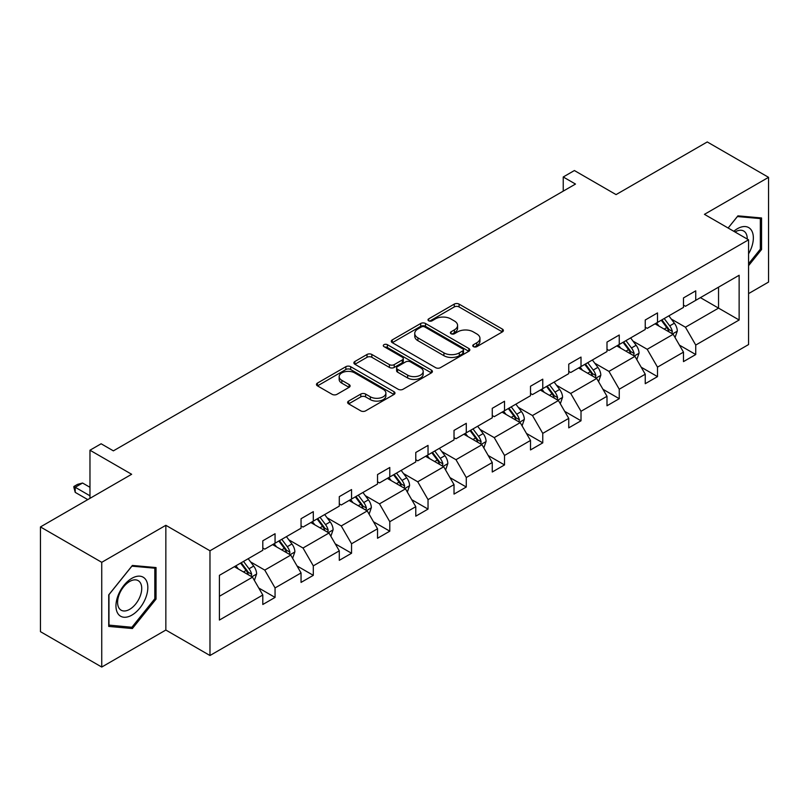 <?xml version="1.0" encoding="UTF-8"?>
<svg xmlns="http://www.w3.org/2000/svg" width="809" height="809" viewBox="0 0 809 809"><rect width="100%" height="100%" fill="white"/><g stroke="black" fill="none" stroke-linecap="round" stroke-linejoin="round"><path stroke-width="1.21" d="M473.457 346.656A2.387 1.375 0 0 0 476.825 346.656L502.389 331.892A3.408 1.962 0 0 0 503.39 330.497A3.408 1.962 0 0 0 502.389 329.111L459.077 304.103A3.408 1.962 0 0 0 454.264 304.103L428.699 318.867A2.387 1.375 0 0 0 428.001 319.838A2.387 1.375 0 0 0 428.699 320.809A2.387 1.375 0 0 0 432.067 320.809L435.373 318.898A10.891 6.29 0 0 1 450.775 318.898L454.385 320.981A10.891 6.29 0 0 1 457.581 325.43A10.891 6.29 0 0 1 454.385 329.88L451.078 331.791A2.387 1.375 0 0 0 450.38 332.762A2.387 1.375 0 0 0 451.078 333.733A2.387 1.375 0 0 0 454.446 333.733L457.752 331.821A10.891 6.29 0 0 1 473.154 331.821L476.764 333.905A10.891 6.29 0 0 1 479.959 338.354A10.891 6.29 0 0 1 476.764 342.794L473.457 344.705A2.387 1.375 0 0 0 472.759 345.676A2.387 1.375 0 0 0 473.457 346.656L473.457 344.705M748.568 293.606L768.55 282.068L768.55 177.333L707.258 141.949L616.064 194.605L574.39 170.537L563.236 176.979L563.236 191.136M101.742 667.051L165.845 630.039L165.845 525.304L101.742 562.316L101.742 667.051L40.45 631.667L40.45 526.932L131.645 474.276L89.971 450.219L89.971 498.334M101.742 562.316L40.45 526.932M348.628 401.072A3.408 1.962 0 0 0 347.627 402.467A3.408 1.962 0 0 0 348.628 403.853L360.784 410.871A3.408 1.962 0 0 0 365.597 410.871L393.983 394.479A3.408 1.962 0 0 0 394.984 393.093A3.408 1.962 0 0 0 393.983 391.698L350.671 366.689A3.408 1.962 0 0 0 345.858 366.689L317.462 383.082A3.408 1.962 0 0 0 316.471 384.477A3.408 1.962 0 0 0 317.462 385.863L332.145 394.337A3.408 1.962 0 0 0 336.959 394.337L349.114 387.319A3.408 1.962 0 0 0 350.105 385.933A3.408 1.962 0 0 0 349.114 384.548L341.833 380.341A9.101 5.258 0 0 1 339.163 376.63A9.101 5.258 0 0 1 344.786 371.766A9.101 5.258 0 0 1 354.706 372.909L383.223 389.372A9.101 5.258 0 0 1 385.883 393.093A9.101 5.258 0 0 1 380.27 397.947A9.101 5.258 0 0 1 370.35 396.804L365.597 394.064A3.408 1.962 0 0 0 360.784 394.064L348.628 401.072L348.628 403.853M89.971 450.219L101.125 443.777L113.381 450.856L575.492 184.058L563.236 176.979M165.845 525.304L209.976 550.777L748.568 239.818L748.568 344.563L209.976 655.512L209.976 550.777M768.55 177.333L704.447 214.345L748.568 239.818M435.616 367.66A3.408 1.962 0 0 0 440.43 367.66L468.826 351.268A3.408 1.962 0 0 0 469.817 349.882A3.408 1.962 0 0 0 468.826 348.497L425.514 323.489A3.408 1.962 0 0 0 420.7 323.489L392.304 339.881A3.408 1.962 0 0 0 391.303 341.267A3.408 1.962 0 0 0 392.304 342.662L435.616 367.66M384.953 347.162A2.387 1.375 0 0 1 387.369 347.506L387.369 344.674L431.409 370.097A3.408 1.962 0 0 1 432.4 371.483A3.408 1.962 0 0 1 431.409 372.878L403.013 389.271A3.408 1.962 0 0 1 398.2 389.271L354.888 364.262L354.888 361.481A3.408 1.962 0 0 0 353.887 362.867A3.408 1.962 0 0 0 354.888 364.262M354.888 361.481L367.033 354.463A3.408 1.962 0 0 1 371.847 354.463L389.412 364.606A3.408 1.962 0 0 0 394.226 364.606L402.285 359.954A3.408 1.962 0 0 0 403.286 358.569A3.408 1.962 0 0 0 402.285 357.173L384.002 346.616A2.387 1.375 0 0 1 383.304 345.645A2.387 1.375 0 0 1 384.771 344.371A2.387 1.375 0 0 1 387.369 344.674M219.411 575.33L262.804 550.282L262.804 540.796L275.06 533.728L275.06 543.203L301.049 528.206L301.049 518.721L313.305 511.642L313.305 521.127L339.295 506.121L339.295 496.645L351.551 489.566L351.551 499.042L377.53 484.045L377.53 474.559L389.786 467.481L389.786 476.966L415.775 461.959L415.775 452.484L428.032 445.405L428.032 454.891L454.021 439.884L454.021 430.398L466.277 423.319L466.277 432.805L492.266 417.808L492.266 408.323L504.523 401.244L504.523 410.729L530.512 395.722L530.512 386.237L542.768 379.168L542.768 388.644L568.747 373.647L568.747 364.161L581.014 357.082L581.014 366.568L606.993 351.561L606.993 342.086L619.249 335.007L619.249 344.492L645.238 329.485L645.238 320L657.495 312.921L657.495 322.407L683.484 307.41L683.484 297.924L695.74 290.846L695.74 300.331L739.133 275.272L739.133 320L695.74 345.059L695.74 354.534L683.484 361.613L683.484 352.127L657.495 367.134L657.495 376.62L645.238 383.699L645.238 374.213L619.249 389.21L619.249 398.695L606.993 405.774L606.993 396.289L581.014 411.296L581.014 420.781L568.747 427.85L568.747 418.374L542.768 433.371L542.768 442.857L530.512 449.935L530.512 440.45L504.523 455.457L504.523 464.932L492.266 472.011L492.266 462.526L466.277 477.532L466.277 487.018L454.021 494.097L454.021 484.611L428.032 499.618L428.032 509.094L415.775 516.172L415.775 506.687L389.786 521.694L389.786 531.179L377.53 538.248L377.53 528.773L351.551 543.769L351.551 553.255L339.295 560.334L339.295 550.848L313.305 565.855L313.305 575.341L301.049 582.409L301.049 572.934L275.06 587.931L275.06 597.416L262.804 604.495L262.804 595.009L219.411 620.058L219.411 575.33M272.613 544.619L290.755 555.095L264.765 570.102L250.578 561.911M264.765 570.102L275.06 587.931M290.755 555.095L301.049 572.934M262.804 548.017L264.765 549.149L275.06 543.203M310.848 522.543L328.99 533.02L303.011 548.017L288.813 539.825M303.011 548.017L313.305 565.855M328.99 533.02L339.295 550.848M301.049 525.941L303.011 527.074L313.305 521.127M349.094 500.458L367.235 510.934L341.246 525.941L327.058 517.75M341.246 525.941L351.551 543.769M367.235 510.934L377.53 528.773M339.295 503.855L341.246 504.988L351.551 499.042M387.339 478.382L405.481 488.858L379.492 503.855L365.304 495.664M379.492 503.855L389.786 521.694M405.481 488.858L415.775 506.687M377.53 481.78L379.492 482.912L389.786 476.966M425.585 456.306L443.726 466.773L417.737 481.78L403.549 473.589M417.737 481.78L428.032 499.618M443.726 466.773L454.021 484.611M415.775 459.704L417.737 460.827L428.032 454.891M463.83 434.221L481.972 444.697L455.983 459.704L441.795 451.503M455.983 459.704L466.277 477.532M481.972 444.697L492.266 462.526M454.021 437.618L455.983 438.751L466.277 432.805M502.065 412.145L520.207 422.622L494.228 437.618L480.04 429.427M494.228 437.618L504.523 455.457M520.207 422.622L530.512 440.45M492.266 415.543L494.228 416.675L504.523 410.729M540.311 390.059L558.453 400.536L532.474 415.543L518.276 407.352M532.474 415.543L542.768 433.371M558.453 400.536L568.747 418.374M530.512 393.457L532.474 394.59L542.768 388.644M578.556 367.984L596.698 378.46L570.709 393.457L556.521 385.266M570.709 393.457L581.014 411.296M596.698 378.46L606.993 396.289M568.747 371.382L570.709 372.514L581.014 366.568M616.802 345.908L634.944 356.375L608.955 371.382L594.767 363.19M608.955 371.382L619.249 389.21M634.944 356.375L645.238 374.213M606.993 349.296L608.955 350.428L619.249 344.492M655.047 323.822L673.189 334.299L647.2 349.296L633.012 341.105M647.2 349.296L657.495 367.134M673.189 334.299L683.484 352.127M645.238 327.22L647.2 328.353L657.495 322.407M700.402 297.641L718.544 308.118L685.445 327.22L671.258 319.029M685.445 327.22L695.74 345.059M739.133 320L718.544 308.118L718.544 287.165L739.133 275.272M165.845 630.039L209.976 655.512M683.484 305.145L685.445 306.277L695.74 300.331M219.411 596.284L252.509 577.171L234.367 566.704M252.509 577.171L262.804 595.009M679.439 345.13L695.74 354.534M641.193 367.205L657.495 376.62M602.948 389.281L619.249 398.695M564.702 411.366L581.014 420.781M526.467 433.442L542.768 442.857M488.221 455.528L504.523 464.932M449.976 477.603L466.277 487.018M411.73 499.689L428.032 509.094M373.485 521.765L389.786 531.179M335.25 543.84L351.551 553.255M297.004 565.926L313.305 575.341M258.759 588.001L275.06 597.416M748.568 265.676L761.562 249.506L761.562 217.965L737.909 215.851L728.13 228.017L737.414 216.549L760.339 218.592L760.339 249.162L748.568 263.795M156.036 599.105L156.036 567.564L132.383 565.451L108.73 594.878L108.73 626.419L132.383 628.532L156.036 599.105L154.812 598.397M474.408 346.99L476.764 345.625A10.891 6.29 0 0 0 479.959 341.186L479.959 338.354M457.581 325.43L457.581 328.262A10.891 6.29 0 0 1 454.385 332.711L452.029 334.066M502.349 331.912L459.077 306.935A3.408 1.962 0 0 0 454.264 306.935L429.65 321.143M468.775 351.298L425.514 326.32A3.408 1.962 0 0 0 420.7 326.32L392.345 342.682M462.809 350.853A2.387 1.375 0 0 0 463.506 349.882A2.387 1.375 0 0 0 462.809 348.912L424.786 326.957A2.387 1.375 0 0 0 421.418 326.957L417.929 328.97A10.891 6.29 0 0 0 414.744 333.419A10.891 6.29 0 0 0 417.929 337.869L443.919 352.866A10.891 6.29 0 0 0 459.32 352.866L462.809 350.853L462.809 353.685A2.387 1.375 0 0 0 463.506 352.714L463.506 349.882M414.744 333.419L414.744 336.251A10.891 6.29 0 0 0 417.929 340.7L417.929 337.869M462.809 353.685L459.32 355.697A10.891 6.29 0 0 1 443.919 355.697L417.929 340.7M354.929 364.283L367.033 357.295L367.033 354.463M403.286 358.569L403.286 361.401A3.408 1.962 0 0 1 402.285 362.786L394.226 367.438A3.408 1.962 0 0 1 389.412 367.438L371.847 357.295A3.408 1.962 0 0 0 367.033 357.295M387.369 347.506L431.359 372.898M407.645 375.133A9.101 5.258 0 0 0 417.565 376.276A9.101 5.258 0 0 0 423.188 371.412A9.101 5.258 0 0 0 420.518 367.701L410.466 361.896A3.408 1.962 0 0 0 405.663 361.896L397.593 366.558A3.408 1.962 0 0 0 396.602 367.943A3.408 1.962 0 0 0 397.593 369.329L407.645 375.133L407.645 377.965A9.101 5.258 0 0 0 417.565 379.097A9.101 5.258 0 0 0 423.188 374.243L423.188 371.412M396.602 367.943L396.602 370.775A3.408 1.962 0 0 0 397.593 372.16L397.593 369.329M407.645 377.965L397.593 372.16M385.883 393.093L385.883 395.914A9.101 5.258 0 0 1 380.27 400.779A9.101 5.258 0 0 1 370.35 399.636L365.597 396.895A3.408 1.962 0 0 0 360.784 396.895L348.669 403.883M339.163 376.63L339.163 379.451A9.101 5.258 0 0 0 341.833 383.173L341.833 380.341M349.063 387.349L341.833 383.173M393.943 394.509L350.671 369.521A3.408 1.962 0 0 0 345.858 369.521L317.512 385.893M760.339 248.798L761.562 249.506M129.885 627.086L132.383 628.532M675.05 337.525L677.305 331.012A9.192 5.309 -120 0 0 674.372 323.185L668.871 315.844M659.001 326.108L656.615 322.922M671.834 333.51L672.34 331.407A9.192 5.309 -120 0 0 669.71 325.875L664.209 318.534M661.904 319.858L667.961 327.948A4.682 2.7 60 0 1 668.821 329.364L672.34 331.407M661.266 320.233L666.768 327.574A9.192 5.309 60 0 1 669.063 331.912M636.804 359.601L639.059 353.098A9.192 5.309 -120 0 0 636.127 345.271L630.626 337.919M620.756 348.183L618.369 344.998M633.589 355.596L634.104 353.482A9.192 5.309 -120 0 0 631.475 347.961L625.964 340.609M623.668 341.944L629.726 350.024A4.682 2.7 60 0 1 630.575 351.45L634.104 353.482M623.021 342.308L628.532 349.66A9.192 5.309 60 0 1 630.818 353.998M598.559 381.686L600.814 375.174A9.192 5.309 -120 0 0 597.881 367.347L592.38 360.005M582.51 370.269L580.124 367.084M595.343 377.672L595.859 375.568A9.192 5.309 -120 0 0 593.23 370.037L587.718 362.695M585.423 364.02L591.48 372.11A4.682 2.7 60 0 1 592.33 373.525L595.859 375.568M584.786 364.394L590.287 371.736A9.192 5.309 60 0 1 592.572 376.074M748.568 253.814A22.531 13.015 120 0 0 751.217 248.343A22.531 13.015 120 0 0 750.216 228.755A22.531 13.015 120 0 0 733.793 231.283M747.243 239.06A17.06 9.85 120 0 0 743.714 231.04A17.06 9.85 120 0 0 735.007 231.991M758.822 217.722L760.339 218.592M145.691 597.942A22.531 13.015 120 0 0 139.856 576.17A22.531 13.015 120 0 0 118.094 595.475A22.531 13.015 120 0 0 123.929 617.247A22.531 13.015 120 0 0 145.691 597.942M140.109 596.354A17.06 9.85 120 0 0 138.187 580.64A17.06 9.85 120 0 0 119.206 594.484A17.06 9.85 120 0 0 121.128 610.188A17.06 9.85 120 0 0 140.109 596.354M108.972 625.226L108.972 594.655L131.887 566.148L154.812 568.191L154.812 598.751L131.887 627.268L108.73 625.084M153.295 567.311L154.812 568.191M560.313 403.762L562.568 397.249A9.192 5.309 -120 0 0 559.636 389.432L554.135 382.081M544.265 392.345L541.878 389.159M557.098 399.757L557.613 397.644A9.192 5.309 -120 0 0 554.984 392.122L549.483 384.771M547.177 386.105L553.235 394.185A4.682 2.7 60 0 1 554.084 395.611L557.613 397.644M546.54 386.469L552.041 393.821A9.192 5.309 60 0 1 554.327 398.159M522.078 425.847L524.333 419.335A9.192 5.309 -120 0 0 521.4 411.508L515.889 404.166M506.019 414.42L503.633 411.235M518.852 421.833L519.368 419.729A9.192 5.309 -120 0 0 516.739 414.198L511.237 406.856M508.932 408.181L514.989 416.271A4.682 2.7 60 0 1 515.839 417.687L519.368 419.729M508.295 408.545L513.796 415.897A9.192 5.309 60 0 1 516.091 420.235M483.833 447.923L486.088 441.411A9.192 5.309 -120 0 0 483.155 433.594L477.654 426.242M467.774 436.506L465.387 433.321M480.607 443.919L481.122 441.805A9.192 5.309 -120 0 0 478.493 436.273L472.992 428.932M470.686 430.257L476.744 438.347A4.682 2.7 60 0 1 477.593 439.772L481.122 441.805M470.049 430.631L475.55 437.972A9.192 5.309 60 0 1 477.846 442.311M445.587 469.999L447.842 463.496A9.192 5.309 -120 0 0 444.91 455.669L439.408 448.317M429.539 458.582L427.152 455.396M442.371 465.994L442.877 463.881A9.192 5.309 -120 0 0 440.248 458.359L434.746 451.007M432.451 452.342L438.508 460.422A4.682 2.7 60 0 1 439.358 461.848L442.877 463.881M431.804 452.706L437.315 460.058A9.192 5.309 60 0 1 439.6 464.396M407.342 492.084L409.597 485.572A9.192 5.309 -120 0 0 406.664 477.745L401.163 470.403M391.293 480.667L388.907 477.482M404.126 488.07L404.642 485.966A9.192 5.309 -120 0 0 402.012 480.435L396.501 473.093M394.205 474.418L400.263 482.508A4.682 2.7 60 0 1 401.112 483.924L404.642 485.966M393.558 474.792L399.07 482.134A9.192 5.309 60 0 1 401.355 486.472M369.096 514.16L371.351 507.647A9.192 5.309 -120 0 0 368.419 499.831L362.917 492.479M353.048 502.743L350.661 499.558M365.88 510.155L366.396 508.042A9.192 5.309 -120 0 0 363.767 502.52L358.266 495.169M355.96 496.504L362.017 504.583A4.682 2.7 60 0 1 362.867 506.009L366.396 508.042M355.323 496.868L360.824 504.219A9.192 5.309 60 0 1 363.11 508.558M330.861 536.246L333.106 529.733A9.192 5.309 -120 0 0 330.183 521.906L324.672 514.564M314.802 524.819L312.416 521.633M327.635 532.231L328.151 530.128A9.192 5.309 -120 0 0 325.521 524.596L320.02 517.254M317.715 518.579L323.772 526.669A4.682 2.7 60 0 1 324.621 528.085L328.151 530.128M317.077 518.953L322.579 526.295A9.192 5.309 60 0 1 324.864 530.633M292.615 558.321L294.87 551.809A9.192 5.309 -120 0 0 291.938 543.992L286.426 536.64M276.557 546.904L274.17 543.719M289.389 554.317L289.905 552.203A9.192 5.309 -120 0 0 287.276 546.682L281.775 539.33M279.469 540.655L285.526 548.745A4.682 2.7 60 0 1 286.376 550.171L289.905 552.203M278.832 541.029L284.333 548.371A9.192 5.309 60 0 1 286.629 552.719M254.37 580.407L256.625 573.894A9.192 5.309 -120 0 0 253.692 566.067L248.191 558.716M238.321 568.98L235.935 565.794M251.154 576.392L251.66 574.279A9.192 5.309 -120 0 0 249.03 568.757L243.529 561.406M241.224 562.74L247.281 570.82A4.682 2.7 60 0 1 248.141 572.246L251.66 574.279M240.586 563.104L246.088 570.456A9.192 5.309 60 0 1 248.383 574.794M89.971 487.301L82.569 483.024L75.217 487.271L89.971 495.796M75.217 492.368L73.862 487.342L73.862 486.492L75.217 487.271L75.217 492.368L87.766 499.608M73.862 486.492L77.543 484.369L82.569 483.024M476.764 345.625L476.764 342.794M451.078 333.733L451.078 331.791M454.385 332.711L454.385 329.88M428.699 320.809L428.699 318.867M454.264 306.935L454.264 304.103M459.077 306.935L459.077 304.103M502.389 331.892L502.389 329.111M392.304 342.662L392.304 339.881M420.7 326.32L420.7 323.489M425.514 326.32L425.514 323.489M468.826 351.268L468.826 348.497M443.919 355.697L443.919 352.866M459.32 355.697L459.32 352.866M371.847 357.295L371.847 354.463M389.412 367.438L389.412 364.606M394.226 367.438L394.226 364.606M402.285 362.786L402.285 359.954M431.409 372.878L431.409 370.097M360.784 396.895L360.784 394.064M365.597 396.895L365.597 394.064M370.35 399.636L370.35 396.804M349.114 387.319L349.114 384.548M317.462 385.863L317.462 383.082M345.858 369.521L345.858 366.689M350.671 369.521L350.671 366.689M393.983 394.479L393.983 391.698M672.522 333.915L677.244 331.194M669.71 325.875L674.372 323.185M664.159 329.091L666.768 327.574M634.276 356L638.999 353.27M631.475 347.961L636.127 345.271M625.913 351.167L628.532 349.66M596.041 378.076L600.753 375.356M593.23 370.037L597.881 367.347M587.668 373.242L590.287 371.736M557.795 400.152L562.508 397.431M554.984 392.122L559.636 389.432M549.432 395.328L552.041 393.821M519.55 422.237L524.272 419.507M516.739 414.198L521.4 411.508M511.187 417.404L513.796 415.897M481.304 444.313L486.027 441.593M478.493 436.273L483.155 433.594M472.941 439.489L475.55 437.972M443.059 466.399L447.781 463.668M440.248 458.359L444.91 455.669M434.696 461.565L437.315 460.058M404.824 488.474L409.536 485.754M402.012 480.435L406.664 477.745M396.45 483.64L399.07 482.134M366.578 510.55L371.291 507.83M363.767 502.52L368.419 499.831M358.215 505.726L360.824 504.219M328.333 532.635L333.055 529.905M325.521 524.596L330.183 521.906M319.97 527.802L322.579 526.295M290.087 554.711L294.81 551.991M287.276 546.682L291.938 543.992M281.724 549.887L284.333 548.371M251.842 576.797L256.564 574.066M249.03 568.757L253.692 566.067M243.479 571.963L246.088 570.456"/></g></svg>
